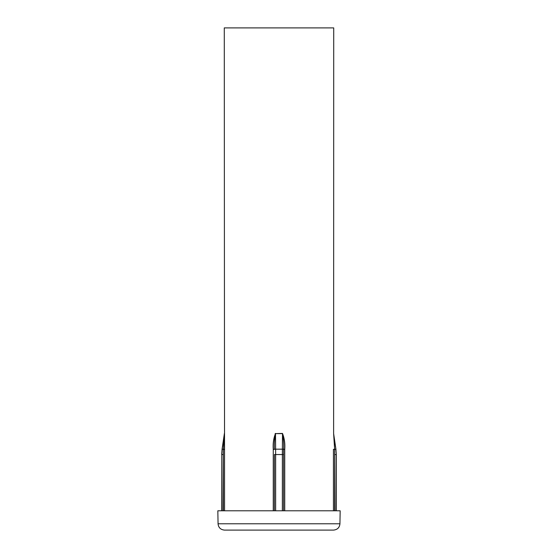 <?xml version="1.0" encoding="UTF-8"?>
<svg xmlns="http://www.w3.org/2000/svg" width="558" height="558" viewBox="0 0 558 558"><rect width="100%" height="100%" fill="white"/><g stroke="black" fill="none" stroke-linecap="round" stroke-linejoin="round"><path stroke-width="0.84" d="M282.355 510.786L282.376 449.176L284.733 449.35L283.583 449.483L283.569 510.786L283.583 449.35C283.848 443.994 283.485 438.748 282.494 433.615L275.506 433.615L275.624 449.176L282.376 449.176L282.494 433.433C284.434 438.386 285.18 443.694 284.733 449.35L284.733 510.786M333.503 530.1L224.497 530.1C220.605 529.695 218.457 527.589 218.059 523.774L339.941 523.774C339.543 527.589 337.395 529.695 333.503 530.1M232.002 530.1L279 530.1M339.941 523.774L340.164 510.786L217.836 510.786L218.059 523.774M333.426 510.786L333.426 449.35L334.633 449.35L333.628 433.615L335.923 449.176L333.628 433.615A1.29 1.283 90 0 1 333.614 433.433L333.726 27.9L224.274 27.9L224.574 510.786M223.36 510.786L223.36 449.483L223.012 510.786M274.431 454.547L274.417 510.786L274.431 454.547L275.645 454.547L275.645 510.786M334.988 510.786L334.64 449.483L334.64 510.786M273.267 510.786L273.267 449.35C272.82 443.694 273.566 438.386 275.506 433.433L275.143 433.615M335.463 446.623L333.984 436.119M224.574 449.483L223.36 449.483L224.372 433.615L222.077 449.176L224.372 433.615A1.29 1.283 90 0 0 224.386 433.433M224.023 436.07L222.537 446.616M336.3 510.786L336.3 454.547L335.825 449.176L333.426 449.483M282.494 433.433L275.506 433.615C274.515 438.741 274.152 443.994 274.417 449.35L273.267 449.483M283.569 454.547L275.645 454.547L275.624 449.176L273.267 449.35M221.798 510.786L221.798 454.547L221.7 510.786M334.988 454.547L336.202 454.547L336.202 510.786M223.012 454.547L221.798 454.547L222.175 449.176L224.574 449.35M221.7 454.547L222.077 449.176M336.3 454.547L335.923 449.176"/></g></svg>
